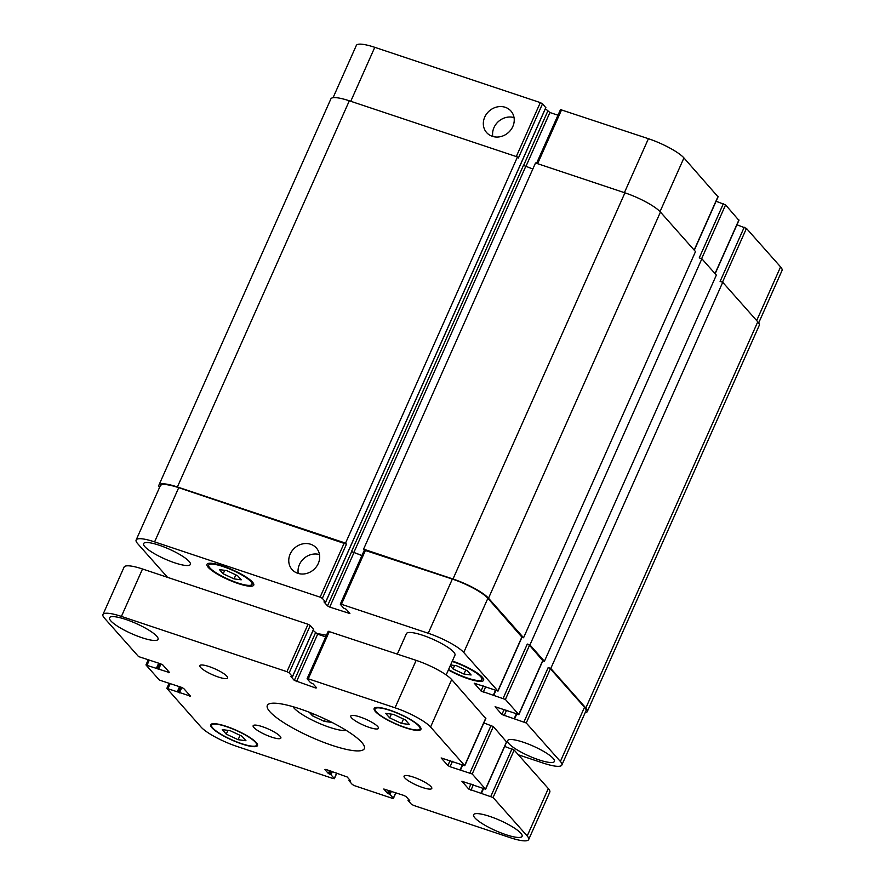 <?xml version="1.0" encoding="UTF-8"?>
<svg xmlns="http://www.w3.org/2000/svg" width="885" height="885" viewBox="0 0 885 885"><rect width="100%" height="100%" fill="white"/><g stroke="black" fill="none" stroke-linecap="round" stroke-linejoin="round"><path stroke-width="1.33" d="M331.963 722.403L324.352 721.408L312.505 715.854L309.319 712.27M312.505 715.854L313.378 713.885M324.352 721.408L325.348 719.162M346.179 730.368A30.344 6.361 24 0 1 317.748 722.702A30.344 6.361 24 0 1 293.023 706.695M299.595 708.752A53.089 11.14 24 0 1 364.321 748.644A53.089 11.14 24 0 1 311.277 737.216A53.089 11.14 24 0 1 267.314 705.445A53.089 11.14 24 0 1 299.595 708.752M413.295 777.074A15.167 3.186 24 0 1 431.78 788.469A15.167 3.186 24 0 1 416.636 785.205A15.167 3.186 24 0 1 404.069 776.123A15.167 3.186 24 0 1 413.295 777.074M359.996 716.961A15.167 3.186 24 0 1 378.481 728.355A15.167 3.186 24 0 1 363.337 725.092A15.167 3.186 24 0 1 350.77 716.02A15.167 3.186 24 0 1 359.996 716.961M209.059 666.56A15.167 3.186 24 0 1 227.556 677.965A15.167 3.186 24 0 1 212.4 674.702A15.167 3.186 24 0 1 199.844 665.62A15.167 3.186 24 0 1 209.059 666.56M262.358 726.673A15.167 3.186 24 0 1 280.855 738.068A15.167 3.186 24 0 1 265.699 734.804A15.167 3.186 24 0 1 253.143 725.733A15.167 3.186 24 0 1 262.358 726.673M397.332 654.081L406.447 633.594A26.55 5.575 24 0 1 422.599 635.242A26.55 5.575 24 0 1 454.956 655.188L446.162 674.934M489.737 816.39A26.55 5.575 24 0 1 522.095 836.336A26.55 5.575 24 0 1 495.578 830.628A26.55 5.575 24 0 1 473.586 814.742A26.55 5.575 24 0 1 489.737 816.39M125.67 619.4A26.55 5.575 24 0 1 158.039 639.346A26.55 5.575 24 0 1 131.522 633.638A26.55 5.575 24 0 1 109.53 617.752A26.55 5.575 24 0 1 125.67 619.4M222.257 729.616L230.089 730.645L241.937 736.198L245.953 740.723L238.12 739.694L226.261 734.152L222.257 729.616M226.261 734.152L227.954 730.368M238.12 739.694L240.067 735.313M385.672 713.365L393.515 714.394L405.363 719.936L409.379 724.472L401.536 723.443L389.688 717.89L385.672 713.365M389.688 717.89L391.369 714.106M401.536 723.443L403.494 719.062M389.997 710.423A24.647 5.177 -156 0 0 375.008 708.885A24.647 5.177 -156 0 0 395.418 723.642A24.647 5.177 -156 0 0 420.043 728.941A24.647 5.177 -156 0 0 389.997 710.423M389.699 710.091A25.599 5.376 24 0 1 420.906 729.328A25.599 5.376 24 0 1 395.341 723.819A25.599 5.376 24 0 1 374.134 708.509A25.599 5.376 24 0 1 389.699 710.091M226.571 726.673A24.647 5.177 -156 0 0 211.581 725.147A24.647 5.177 -156 0 0 232.003 739.893A24.647 5.177 -156 0 0 256.617 745.192A24.647 5.177 -156 0 0 226.571 726.673M226.283 726.353A25.599 5.376 24 0 1 257.491 745.579A25.599 5.376 24 0 1 231.914 740.081A25.599 5.376 24 0 1 210.718 724.76A25.599 5.376 24 0 1 226.283 726.353M121.411 616.414L286.939 671.682L289.152 672.888L292.459 676.616L290.789 676.428L294.318 680.41L315.569 687.966L316.631 687.855L313.102 683.873L310.502 682.634L307.206 678.917L308.268 678.806L395.042 707.79A30.344 6.361 24 0 1 430.564 727.005L464.78 765.713L441.139 757.947L447.865 765.525L450.078 766.731L472.214 773.977L485.633 789.232L461.904 781.245L468.718 789.044L493.078 797.507L527.194 835.982A30.344 6.361 24 0 1 528.666 839.566A30.344 6.361 24 0 1 510.225 837.675L413.594 805.405L411.37 804.211L408.029 800.394L409.744 800.671L406.204 796.688L403.991 795.482L383.802 789.011L387.431 793.225L390.019 794.453L393.327 798.181L392.265 798.292L354.531 785.692L352.319 784.486L349.011 780.758L350.681 780.957L347.141 776.964L325.901 769.408L324.839 769.519L328.368 773.501L330.968 774.74L334.264 778.457L333.202 778.568L236.583 746.298A30.344 6.361 24 0 1 201.061 727.083L166.845 688.375L190.485 696.141L183.759 688.563L181.547 687.357L159.411 680.1L146.08 665.077L169.632 672.622L162.906 665.044L160.683 663.839L138.547 656.582L104.43 618.106A30.344 6.361 24 0 1 102.959 614.522A30.344 6.361 24 0 1 121.411 616.414L142.518 568.989A30.344 6.361 -156 0 0 124.077 567.108L102.959 614.522M313.522 629.312L310.27 625.463L308.046 624.268L142.518 568.989M325.724 636.879L317.66 634.18L313.124 630.374M485.666 718.366L451.682 679.58A30.344 6.361 -156 0 0 416.16 660.365L328.224 631.27L307.106 678.695M506.519 741.895L493.332 726.563L483.829 722.923M528.666 839.566L549.784 792.141A30.344 6.361 -156 0 0 548.313 788.557L514.185 750.082L504.682 746.442M316.653 633.771A41.717 8.75 24 0 1 326.432 635.297M484.726 117.119A16.24 14.414 138.4 0 1 510.933 111.034A16.24 14.414 138.4 0 1 508.344 132.595A16.24 14.414 138.4 0 1 486.628 132.584A16.24 14.414 138.4 0 1 484.726 117.119M514.052 117.605A16.24 14.414 -41.6 0 0 493.996 127.562A16.24 14.414 -41.6 0 0 492.779 136.456M290.169 554.087A16.24 14.414 138.4 0 1 316.376 548.003A16.24 14.414 138.4 0 1 313.788 569.575A16.24 14.414 138.4 0 1 292.072 569.564A16.24 14.414 138.4 0 1 290.169 554.087M319.496 554.585A16.24 14.414 -41.6 0 0 299.44 564.541A16.24 14.414 -41.6 0 0 298.234 573.436M545.779 107.649L542.527 103.799L540.315 102.605L374.775 47.325A30.344 6.361 -156 0 0 356.334 45.434L333.059 97.715M557.981 115.216L549.917 112.517L545.381 108.711M717.923 196.702L683.939 157.917A30.344 6.361 -156 0 0 648.417 138.702L560.482 109.607L536.564 163.327M738.787 220.221L725.589 204.9L716.087 201.26M758.666 322.97L782.041 270.478A30.344 6.361 -156 0 0 780.57 266.894L746.453 228.418L736.951 224.779M450.609 664.967L456.56 665.741L467.424 670.83L471.108 674.978L463.928 674.038L453.065 668.96L450.244 665.774M453.065 668.96L454.602 665.487M463.928 674.038L465.709 670.033M219.502 569.652L226.682 570.582L237.545 575.67L241.229 579.819L234.049 578.89L223.186 573.801L219.502 569.652M223.186 573.801L224.724 570.327M234.049 578.89L235.83 574.874M448.562 669.536A23.707 4.978 -156 0 0 481.894 679.536A23.707 4.978 -156 0 0 452.998 661.726A23.707 4.978 -156 0 0 452.169 661.449M452.346 661.051A25.599 5.376 24 0 1 452.423 661.073A25.599 5.376 24 0 1 483.63 680.311A25.599 5.376 24 0 1 448.385 669.945M223.12 566.566A23.707 4.978 -156 0 0 208.716 565.095A23.707 4.978 -156 0 0 228.341 579.277A23.707 4.978 -156 0 0 252.015 584.377A23.707 4.978 -156 0 0 223.12 566.566M222.544 565.913A25.599 5.376 24 0 1 253.752 585.151A25.599 5.376 24 0 1 228.175 579.642A25.599 5.376 24 0 1 206.979 564.32A25.599 5.376 24 0 1 222.544 565.913M518.367 754.794L543.401 763.147A30.344 6.361 -156 0 0 561.842 765.038A30.344 6.361 -156 0 0 560.382 761.465L526.254 722.979L501.895 714.527L495.091 706.717L518.721 714.483L505.401 699.46L481.042 691.008L474.227 683.198L497.868 690.964L463.74 652.477A30.344 6.361 -156 0 0 428.229 633.262L341.444 604.289L340.382 604.389L343.679 608.117L346.278 609.345L349.907 613.559L329.718 607.088L327.505 605.882L323.965 601.9L325.636 602.088L322.339 598.36L320.116 597.165L154.587 541.885A30.344 6.361 -156 0 0 136.135 540.005A30.344 6.361 -156 0 0 137.606 543.578L167.553 577.352M523.201 742.194A25.599 5.376 24 0 1 554.408 761.432A25.599 5.376 24 0 1 528.843 755.923A25.599 5.376 24 0 1 507.636 740.601A25.599 5.376 24 0 1 523.201 742.194M159.145 545.204A25.599 5.376 24 0 1 190.352 564.442A25.599 5.376 24 0 1 164.776 558.933A25.599 5.376 24 0 1 143.58 543.611A25.599 5.376 24 0 1 159.145 545.204M136.135 540.005L160.273 485.81A30.344 6.361 24 0 1 178.715 487.69L346.466 544.164L322.339 598.36M550.791 668.452L585.837 707.989A30.344 6.361 24 0 1 587.308 711.562L759.241 325.392A30.344 6.361 -156 0 0 757.77 321.819L722.724 282.293L550.791 668.452L548.169 667.578L550.381 668.783L584.509 707.259A30.344 6.361 24 0 1 585.981 710.843L561.842 765.038M529.938 644.933L544.419 661.272L716.352 275.102L701.871 258.774L529.938 644.933L527.305 644.059L529.529 645.265L542.715 660.597M364.509 550.193L452.357 579.067A30.344 6.361 24 0 1 487.878 598.282L521.862 637.067M532.847 168.991L523.444 165.384L351.522 551.554L361.921 555.581M159.51 487.513A30.344 6.361 24 0 1 158.935 485.08A30.344 6.361 24 0 1 177.387 486.971L345.537 543.125L346.466 544.164M351.522 551.554L361.954 555.503M364.388 550.05L363.58 549.142L452.998 579A30.344 6.361 24 0 1 488.509 598.216L523.566 637.753L521.984 637.222M544.419 661.272L542.848 660.741M587.308 711.562A30.344 6.361 24 0 1 585.129 712.757M542.527 103.799L518.4 157.995L517.471 156.955L349.321 100.802A30.344 6.361 -156 0 0 330.868 98.921L158.935 485.08M523.566 637.753L695.499 251.583L660.442 212.057A30.344 6.361 -156 0 0 624.932 192.83L535.513 162.984L363.58 549.142M701.871 258.774L699.239 257.889L723.377 203.694M722.724 282.293L720.102 281.408L744.23 227.213M517.471 156.955L345.537 543.125M308.046 624.268L286.939 671.682M310.27 625.463L289.152 672.888M313.567 629.191L292.459 676.616M315.436 632.985L294.318 680.41M317.66 634.18L296.541 681.605M315.956 687.092L315.569 687.966M329.375 631.381L308.268 678.806M416.16 660.365L395.042 707.79M451.682 679.58L430.564 727.005M485.799 718.067L464.691 765.492M450.111 760.481L447.865 765.525M452.5 761.299L450.078 766.731M462.258 765.138L460.277 769.574M462.612 765.26L460.654 769.662M491.109 725.357L470.001 772.782M493.332 726.563L472.214 773.977M506.662 741.586L485.544 789.011M470.964 783.999L468.718 789.044M473.353 784.818L470.942 790.25M483.11 788.657L481.13 793.104M483.464 788.778L481.506 793.181M511.972 748.876L490.854 796.301M514.185 750.082L493.078 797.507M548.313 788.557L527.194 835.982M408.571 799.354L408.129 800.361M408.848 799.664L408.494 800.438M388.692 790.382L387.431 793.225M389.654 790.703L388.316 793.701M390.473 790.969L389.135 793.978M391.435 791.29L390.019 794.453M395.75 792.739L393.327 798.181M349.509 779.641L349.066 780.636M349.785 779.939L349.431 780.725M329.64 770.658L328.368 773.501M330.592 770.979L329.253 773.977M331.41 771.255L330.083 774.253M332.373 771.576L330.968 774.74M336.687 773.014L334.264 778.457M169.964 684.094L167.995 688.497M179.544 686.694L177.354 691.616M180.507 687.014L178.239 692.092M180.883 687.136L178.527 692.424M181.834 687.468L179.412 692.9M189.81 695.378L189.423 696.241M149.1 660.564L147.142 664.978M158.692 663.175L156.49 668.098M159.643 663.496L157.386 668.573M160.03 663.617L157.674 668.905M160.982 663.949L158.559 669.381M168.958 671.859L168.57 672.722M178.715 487.69L154.587 541.885M584.509 707.259L560.382 761.465M550.381 668.783L526.254 722.979M548.169 667.578L524.031 721.784M504.14 709.482L501.895 714.527M506.541 710.29L504.118 715.722M542.859 660.287L518.721 714.483M529.529 645.265L505.401 699.46M527.305 644.059L503.178 698.254M483.287 685.964L481.042 691.008M485.677 686.771L483.265 692.203M521.995 636.769L497.868 690.964M487.878 598.282L463.74 652.477M452.357 579.067L428.229 633.262M365.571 550.083L341.444 604.289M349.144 612.575L348.756 613.438M353.856 552.882L329.718 607.088M351.633 551.687L327.505 605.882M344.243 542.97L320.116 597.165M350.759 101.288L374.775 47.325M756.675 320.58L780.57 266.894M722.492 282.215L746.453 228.418M715.014 273.598L738.92 219.923M701.639 258.697L725.589 204.9M694.161 250.079L718.067 196.404M660.033 211.615L683.939 157.917M624.401 192.653L648.417 138.702M537.615 163.681L561.632 109.718M525.823 166.645L549.917 112.517M523.566 165.506L547.693 111.322M516.287 156.556L540.315 102.605M624.932 192.83L452.998 579M660.442 212.057L488.509 598.216M495.434 690.61L493.454 695.057M495.788 690.731L493.83 695.134M516.287 714.129L514.318 718.576M516.641 714.25L514.683 718.653M757.77 321.819L585.837 707.989M349.321 100.802L177.387 486.971M545.835 107.528L325.636 602.088M525.668 166.59L353.734 552.76M420.043 728.941L420.629 727.625M375.008 708.885L375.594 707.569M256.617 745.192L257.214 743.876M211.581 725.147L212.168 723.819M313.611 629.279L292.492 676.704M485.898 718.288L464.78 765.713M462.191 765.116L460.189 769.607M506.751 741.807L485.633 789.232M483.044 788.635L481.042 793.137M408.516 799.299L408.029 800.394M395.916 792.794L393.416 798.403M349.464 779.574L348.978 780.67M336.864 773.07L334.364 778.689M168.913 683.74L166.845 688.375M148.049 660.221L145.992 664.856M481.894 679.536L482.723 677.678M252.015 584.377L252.844 582.518M208.716 565.095L209.535 563.247M518.82 714.715L542.947 660.509M497.956 691.185L522.095 636.99M340.294 604.167L364.421 549.972M715.146 273.742L739.008 220.144M694.294 250.223L718.155 196.625M495.368 690.588L493.365 695.09M516.221 714.106L514.218 718.609M545.868 107.616L325.669 602.176"/></g></svg>
